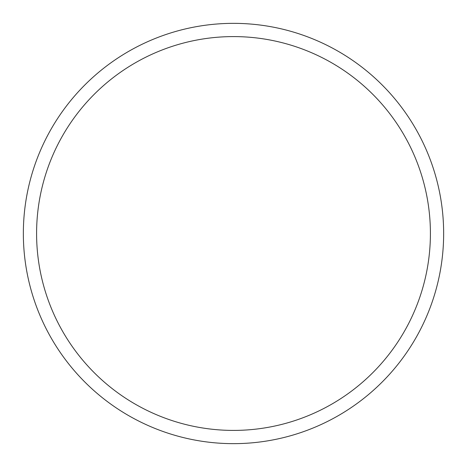 <?xml version="1.0" encoding="UTF-8"?>
<svg xmlns="http://www.w3.org/2000/svg" width="467" height="467" viewBox="0 0 467 467"><rect width="100%" height="100%" fill="white"/><g stroke="black" fill="none" stroke-linecap="round" stroke-linejoin="round"><path stroke-width="0.7" d="M443.65 233.5A210.15 210.15 0 0 0 233.5 23.35A210.15 210.15 0 0 0 23.35 233.5A210.15 210.15 0 0 0 233.5 443.65A210.15 210.15 0 0 0 443.65 233.5M36.589 233.5A196.911 196.911 0 0 0 233.5 430.411A196.911 196.911 0 0 0 430.411 233.5A196.911 196.911 0 0 0 233.5 36.589A196.911 196.911 0 0 0 36.589 233.5"/></g></svg>
